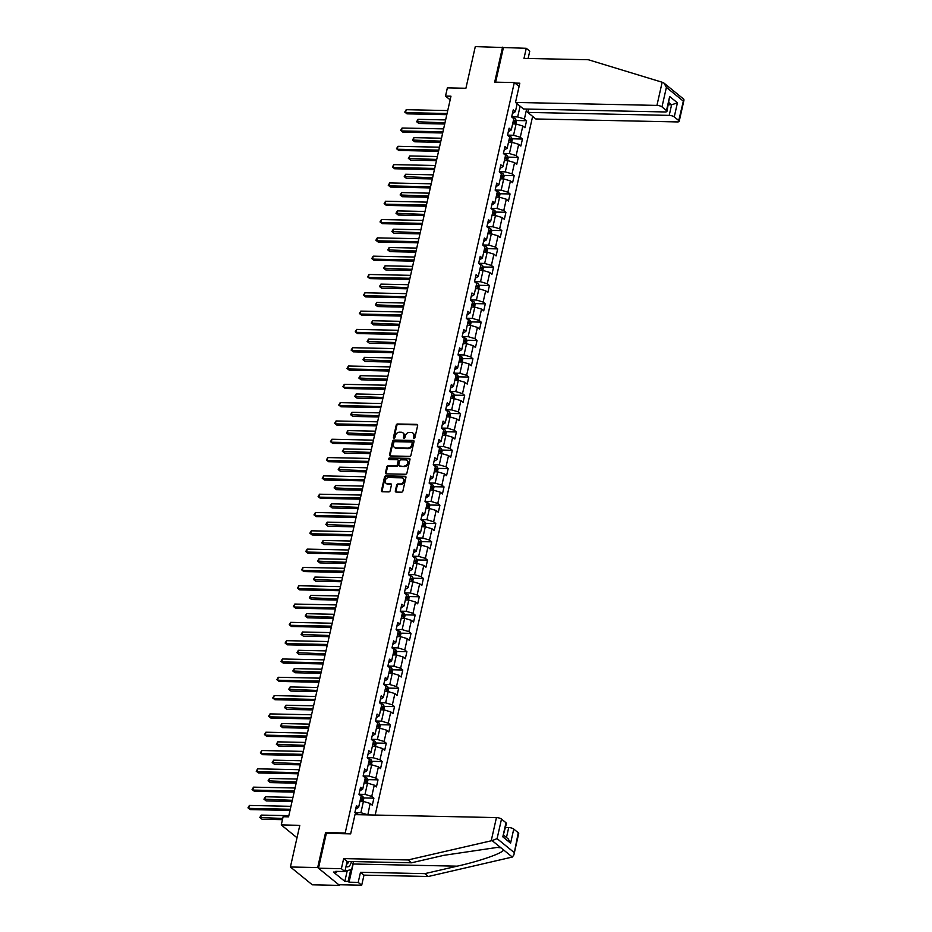 <?xml version="1.0" encoding="UTF-8"?>
<svg xmlns="http://www.w3.org/2000/svg" width="932" height="932" viewBox="0 0 932 932"><rect width="100%" height="100%" fill="white"/><g stroke="black" fill="none" stroke-linecap="round" stroke-linejoin="round"><path stroke-width="1.4" d="M413.948 438.588A0.874 0.699 -50.9 0 0 414.88 437.795L417.641 425.551A1.247 0.99 -50.9 0 0 416.825 424.375L397.556 423.978A1.247 0.99 -50.9 0 0 396.228 425.108L393.467 437.341A0.874 0.699 -50.9 0 0 394.97 437.376L395.319 435.792A3.984 3.18 -50.9 0 1 399.583 432.18L401.191 432.215A3.984 3.18 -50.9 0 1 402.869 432.809A3.984 3.18 -50.9 0 1 403.777 435.966L403.428 437.551A0.874 0.699 -50.9 0 0 404.919 437.586L405.28 436.001A3.984 3.18 -50.9 0 1 409.532 432.39L411.14 432.413A3.984 3.18 -50.9 0 1 412.829 433.007A3.984 3.18 -50.9 0 1 413.738 436.176L413.377 437.76A0.874 0.699 -50.9 0 0 413.948 438.588M395.331 490.884A1.247 0.99 -50.9 0 0 396.147 492.061L401.552 492.178A1.247 0.99 -50.9 0 0 402.88 491.048L405.944 477.452A1.247 0.99 -50.9 0 0 405.129 476.275L385.86 475.868A1.247 0.99 -50.9 0 0 384.532 476.998L381.468 490.593A1.247 0.99 -50.9 0 0 382.283 491.77L388.807 491.91A1.247 0.99 -50.9 0 0 390.135 490.78L391.452 484.955A1.247 0.99 -50.9 0 0 390.636 483.79L387.397 483.72A3.332 2.656 -50.9 0 1 385.988 483.219A3.332 2.656 -50.9 0 1 385.533 479.735A3.332 2.656 -50.9 0 1 388.795 477.557L401.471 477.825A3.332 2.656 -50.9 0 1 402.88 478.314A3.332 2.656 -50.9 0 1 403.346 481.809A3.332 2.656 -50.9 0 1 400.084 483.988L397.976 483.941A1.247 0.99 -50.9 0 0 396.648 485.071L395.331 490.884L395.925 491.374A1.247 0.99 -50.9 0 0 395.972 492.038M528.106 58.483L529.76 51.144L526.265 48.301L475.297 46.6L465.907 88.26L447.372 87.876L445.519 96.089L450.972 96.206L288.57 816.84L283.118 816.723L281.266 824.937L297.005 837.752M326.515 833.359L325.559 832.591L317.684 867.564L290.411 866.993L299.801 825.333L281.266 824.937M325.559 832.591L345.19 832.998L514.313 82.552L519.089 86.443M502.558 47.171L494.682 82.144L514.313 82.552M409.626 456.342A1.247 0.99 -50.9 0 0 410.954 455.212L414.018 441.617A1.247 0.99 -50.9 0 0 413.202 440.452L393.933 440.044A1.247 0.99 -50.9 0 0 392.605 441.174L389.541 454.769A1.247 0.99 -50.9 0 0 390.357 455.946L409.626 456.342M409.975 459.534L406.911 473.13A1.247 0.99 -50.9 0 1 405.583 474.26L386.314 473.852A1.247 0.99 -50.9 0 1 385.51 472.687L386.815 466.862A1.247 0.99 -50.9 0 1 388.143 465.732L395.96 465.895A1.247 0.99 -50.9 0 0 397.288 464.765L398.162 460.909A1.247 0.99 -50.9 0 0 397.347 459.732L389.215 459.569A0.874 0.699 -50.9 0 1 389.576 457.95L409.171 458.358A1.247 0.99 -50.9 0 1 409.975 459.534M317.684 867.564L339.598 885.4L312.337 884.829L290.411 866.993M346.145 833.779L345.19 832.998M375.177 815.046L532.626 116.384M367.825 814.894L370.144 803.442L372.311 805.201L373.895 798.165L371.74 796.406L374.28 785.14L376.435 786.899L378.019 779.851L375.864 778.092L378.404 766.826L380.559 768.585L382.155 761.549L379.988 759.79L382.528 748.524L384.695 750.283L386.279 743.235L384.112 741.476L386.652 730.21L388.819 731.969L390.403 724.933L388.236 723.174L390.776 711.897L392.943 713.656L394.527 706.619L392.372 704.86L394.912 693.594L397.067 695.354L398.651 688.305L396.496 686.546L399.036 675.281L401.191 677.04L402.787 670.003L400.62 668.244L403.16 656.978L405.315 658.738L406.911 651.689L404.744 649.93L407.284 638.665L409.451 640.424L411.035 633.376L408.868 631.616L411.408 620.351L413.575 622.11L415.159 615.073L412.993 613.314L415.532 602.049L417.699 603.808L419.284 596.76L417.128 595L419.668 583.735L421.823 585.494L423.408 578.457L421.252 576.698L423.792 565.433L425.947 567.192L427.543 560.144L425.376 558.385L427.916 547.119L430.083 548.878L431.667 541.83L429.501 540.071L432.04 528.805L434.207 530.564L435.792 523.528L433.625 521.769L436.164 510.503L438.331 512.262L439.916 505.214L437.76 503.455L440.288 492.189L442.455 493.948L444.04 486.912L441.885 485.153L444.424 473.875L446.579 475.635L448.164 468.598L446.009 466.839L448.548 455.573L450.704 457.332L452.3 450.284L450.133 448.525L452.672 437.259L454.839 439.019L456.424 431.982L454.257 430.223L456.797 418.957L458.963 420.716L460.548 413.668L458.381 411.909L460.921 400.643L463.088 402.403L464.672 395.366L462.517 393.607L465.056 382.33L467.212 384.089L468.796 377.052L466.641 375.293L469.18 364.028L471.336 365.787L472.932 358.738L470.765 356.979L473.305 345.714L475.471 347.473L477.056 340.436L474.889 338.677L477.429 327.412L479.596 329.171L481.18 322.123L479.013 320.363L481.553 309.098L483.72 310.857L485.304 303.82L483.137 302.061L485.677 290.784L487.844 292.543L489.428 285.507L487.273 283.747L489.813 272.482L491.968 274.241L493.552 267.193L491.397 265.434L493.937 254.168L496.092 255.927L497.688 248.891L495.521 247.131L498.061 235.866L500.228 237.625L501.812 230.577L499.645 228.818L502.185 217.552L504.352 219.311L505.936 212.263L503.769 210.504L506.309 199.238L508.476 200.997L510.06 193.961L507.905 192.202L510.445 180.936L512.6 182.695L514.184 175.647L512.029 173.888L514.569 162.622L516.724 164.381L518.32 157.345L516.153 155.586L518.693 144.309L520.848 146.068L522.444 139.031L520.277 137.272L522.817 126.006L524.984 127.766L526.568 120.717L524.401 118.958L526.638 109.056M356.968 814.661L354.859 812.669L356.443 805.632L358.61 807.392L361.15 796.126L358.983 794.367L360.567 787.319L362.734 789.078L365.274 777.812L363.107 776.053L364.692 769.017L366.858 770.776L369.398 759.498L367.231 757.739L368.827 750.703L370.983 752.462L373.522 741.196L371.367 739.437L372.951 732.389L375.107 734.148L377.646 722.883L375.491 721.123L377.076 714.087L379.242 715.846L381.77 704.58L379.615 702.821L381.2 695.773L383.367 697.532L385.906 686.267L383.739 684.507L385.324 677.459L387.491 679.218L390.03 667.953L387.863 666.194L389.448 659.157L391.615 660.916L394.154 649.651L391.988 647.891L393.584 640.843L395.739 642.602L398.279 631.337L396.123 629.578L397.708 622.541L399.863 624.3L402.403 613.023L400.247 611.264L401.832 604.227L403.999 605.986L406.538 594.721L404.372 592.962L405.956 585.913L408.123 587.673L410.663 576.407L408.496 574.648L410.08 567.611L412.247 569.37L414.787 558.105L412.62 556.346L414.216 549.298L416.371 551.057L418.911 539.791L416.744 538.032L418.34 530.995L420.495 532.755L423.035 521.477L420.88 519.718L422.464 512.682L424.619 514.441L427.159 503.175L425.004 501.416L426.588 494.368L428.755 496.127L431.295 484.861L429.128 483.102L430.712 476.066L432.879 477.825L435.419 466.559L433.252 464.8L434.836 457.752L437.003 459.511L439.543 448.245L437.376 446.486L438.972 439.45L441.127 441.209L443.667 429.932L441.512 428.172L443.096 421.136L445.251 422.895L447.791 411.629L445.636 409.87L447.22 402.822L449.387 404.581L451.915 393.316L449.76 391.557L451.344 384.52L453.511 386.279L456.051 375.013L453.884 373.254L455.468 366.206L457.635 367.965L460.175 356.7L458.008 354.941L459.593 347.892L461.759 349.651L464.299 338.386L462.132 336.627L463.728 329.59L465.883 331.349L468.423 320.084L466.268 318.325L467.852 311.276L470.008 313.036L472.547 301.77L470.392 300.011L471.976 292.974L474.143 294.733L476.683 283.468L474.516 281.709L476.101 274.66L478.267 276.42L480.807 265.154L478.64 263.395L480.225 256.347L482.392 258.106L484.931 246.84L482.764 245.081L484.36 238.044L486.516 239.804L489.055 228.538L486.888 226.779L488.485 219.731L490.64 221.49L493.179 210.224L491.024 208.465L492.609 201.429L494.764 203.188L497.304 191.91L495.148 190.151L496.733 183.115L498.9 184.874L501.439 173.608L499.272 171.849L500.857 164.801L503.024 166.56L505.563 155.295L503.397 153.535L504.981 146.499L507.148 148.258L509.688 136.992L507.521 135.233L509.117 128.185L511.272 129.944L513.812 118.679L511.656 116.919L513.241 109.883L515.396 111.642L517.167 103.801M359.962 801.357L363.422 801.427L360.882 812.692L354.882 812.564M355.64 809.209L358.61 807.392M360.882 812.692L367.616 814.719M363.422 801.427L370.144 803.442M364.086 783.043L367.546 783.125L365.006 794.39L359.006 794.262M359.764 790.895L362.734 789.078M365.006 794.39L371.74 796.406M367.546 783.125L374.28 785.14M368.222 764.741L371.67 764.811L369.13 776.076L363.13 775.948M363.888 772.581L366.858 770.776M369.13 776.076L375.864 778.092M371.67 764.811L378.404 766.826M372.346 746.427L375.794 746.497L373.254 757.763L367.255 757.646M368.012 754.279L370.983 752.462M373.254 757.763L379.988 759.79M375.794 746.497L382.528 748.524M376.47 728.113L379.918 728.195L377.378 739.46L371.379 739.332M372.148 735.965L375.107 734.148M377.378 739.46L384.112 741.476M379.918 728.195L386.652 730.21M380.594 709.811L384.054 709.881L381.514 721.147L375.514 721.019M376.272 717.663L379.242 715.846M381.514 721.147L388.236 723.174M384.054 709.881L390.776 711.897M384.718 691.497L388.178 691.567L385.638 702.844L379.639 702.716M380.396 699.349L383.367 697.532M385.638 702.844L392.372 704.86M388.178 691.567L394.912 693.594M388.854 673.195L392.302 673.265L389.762 684.531L383.763 684.403M384.52 681.036L387.491 679.218M389.762 684.531L396.496 686.546M392.302 673.265L399.036 675.281M392.978 654.881L396.426 654.951L393.887 666.217L387.887 666.1M388.644 662.734L391.615 660.916M393.887 666.217L400.62 668.244M396.426 654.951L403.16 656.978M397.102 636.568L400.55 636.649L398.011 647.915L392.011 647.787M392.768 644.42L395.739 642.602M398.011 647.915L404.744 649.93M400.55 636.649L407.284 638.665M401.226 618.266L404.674 618.335L402.135 629.601L396.147 629.473M396.904 626.118L399.863 624.3M402.135 629.601L408.868 631.616M404.674 618.335L411.408 620.351M405.35 599.952L408.81 600.022L406.27 611.299L400.271 611.171M401.028 607.804L403.999 605.986M406.27 611.299L412.993 613.314M408.81 600.022L415.532 602.049M409.474 581.65L412.934 581.719L410.395 592.985L404.395 592.857M405.152 589.49L408.123 587.673M410.395 592.985L417.128 595M412.934 581.719L419.668 583.735M413.61 563.336L417.058 563.406L414.519 574.671L408.519 574.555M409.276 571.188L412.247 569.37M414.519 574.671L421.252 576.698M417.058 563.406L423.792 565.433M417.734 545.022L421.182 545.103L418.643 556.369L412.643 556.241M413.4 552.874L416.371 551.057M418.643 556.369L425.376 558.385M421.182 545.103L427.916 547.119M421.858 526.72L425.307 526.79L422.767 538.055L416.767 537.927M417.536 534.56L420.495 532.755M422.767 538.055L429.501 540.071M425.307 526.79L432.04 528.805M425.982 508.406L429.431 508.476L426.903 519.741L420.903 519.625M421.66 516.258L424.619 514.441M426.903 519.741L433.625 521.769M429.431 508.476L436.164 510.503M430.106 490.104L433.566 490.174L431.027 501.439L425.027 501.311M425.784 497.944L428.755 496.127M431.027 501.439L437.76 503.455M433.566 490.174L440.288 492.189M434.242 471.79L437.69 471.86L435.151 483.125L429.151 482.997M429.908 479.642L432.879 477.825M435.151 483.125L441.885 485.153M437.69 471.86L444.424 473.875M438.366 453.476L441.815 453.558L439.275 464.823L433.275 464.695M434.032 461.328L437.003 459.511M439.275 464.823L446.009 466.839M441.815 453.558L448.548 455.573M442.49 435.174L445.939 435.244L443.399 446.51L437.399 446.381M438.157 443.015L441.127 441.209M443.399 446.51L450.133 448.525M445.939 435.244L452.672 437.259M446.614 416.86L450.063 416.93L447.523 428.196L441.523 428.079M442.292 424.712L445.251 422.895M447.523 428.196L454.257 430.223M450.063 416.93L456.797 418.957M450.738 398.547L454.199 398.628L451.659 409.894L445.659 409.765M446.416 406.399L449.387 404.581M451.659 409.894L458.381 411.909M454.199 398.628L460.921 400.643M454.863 380.244L458.323 380.314L455.783 391.58L449.783 391.452M450.54 388.096L453.511 386.279M455.783 391.58L462.517 393.607M458.323 380.314L465.056 382.33M458.998 361.931L462.447 362L459.907 373.278L453.907 373.15M454.665 369.783L457.635 367.965M459.907 373.278L466.641 375.293M462.447 362L469.18 364.028M463.122 343.628L466.571 343.698L464.031 354.964L458.031 354.836M458.789 351.469L461.759 349.651M464.031 354.964L470.765 356.979M466.571 343.698L473.305 345.714M467.247 325.315L470.695 325.385L468.155 336.65L462.156 336.534M462.913 333.167L465.883 331.349M468.155 336.65L474.889 338.677M470.695 325.385L477.429 327.412M471.371 307.001L474.819 307.082L472.279 318.348L466.291 318.22M467.048 314.853L470.008 313.036M472.279 318.348L479.013 320.363M474.819 307.082L481.553 309.098M475.495 288.699L478.955 288.769L476.415 300.034L470.415 299.906M471.173 296.551L474.143 294.733M476.415 300.034L483.137 302.061M478.955 288.769L485.677 290.784M479.619 270.385L483.079 270.455L480.539 281.732L474.539 281.604M475.297 278.237L478.267 276.42M480.539 281.732L487.273 283.747M483.079 270.455L489.813 272.482M483.755 252.083L487.203 252.153L484.663 263.418L478.664 263.29M479.421 259.923L482.392 258.106M484.663 263.418L491.397 265.434M487.203 252.153L493.937 254.168M487.879 233.769L491.327 233.839L488.787 245.104L482.788 244.988M483.545 241.621L486.516 239.804M488.787 245.104L495.521 247.131M491.327 233.839L498.061 235.866M492.003 215.455L495.451 215.537L492.912 226.802L486.912 226.674M487.681 223.307L490.64 221.49M492.912 226.802L499.645 228.818M495.451 215.537L502.185 217.552M496.127 197.153L499.575 197.223L497.047 208.488L491.048 208.36M491.805 204.993L494.764 203.188M497.047 208.488L503.769 210.504M499.575 197.223L506.309 199.238M500.251 178.839L503.711 178.909L501.171 190.186L495.172 190.058M495.929 186.691L498.9 184.874M501.171 190.186L507.905 192.202M503.711 178.909L510.445 180.936M504.387 160.537L507.835 160.607L505.295 171.872L499.296 171.744M500.053 168.377L503.024 166.56M505.295 171.872L512.029 173.888M507.835 160.607L514.569 162.622M508.511 142.223L511.959 142.293L509.42 153.559L503.42 153.442M504.177 150.075L507.148 148.258M509.42 153.559L516.153 155.586M511.959 142.293L518.693 144.309M512.635 123.909L516.083 123.991L513.544 135.256L507.544 135.128M508.301 131.761L511.272 129.944M513.544 135.256L520.277 137.272M516.083 123.991L522.817 126.006M520.103 106.19L517.668 116.943L511.68 116.815M512.437 113.448L515.396 111.642M517.668 116.943L524.401 118.958M339.598 885.4L339.737 884.771M445.519 96.089L450.144 99.864M516.212 120.508L526.568 120.717M512.087 138.81L522.444 139.031M507.963 157.124L518.32 157.345M503.828 175.437L514.184 175.647M499.703 193.74L510.06 193.961M495.579 212.053L505.936 212.263M491.455 230.355L501.812 230.577M487.331 248.669L497.688 248.891M483.195 266.983L493.552 267.193M479.071 285.285L489.428 285.507M474.947 303.599L485.304 303.82M470.823 321.901L481.18 322.123M466.699 340.215L477.056 340.436M462.575 358.529L472.932 358.738M458.439 376.831L468.796 377.052M454.315 395.145L464.672 395.366M450.191 413.458L460.548 413.668M446.067 431.761L456.424 431.982M441.943 450.074L452.3 450.284M437.807 468.377L448.164 468.598M433.683 486.69L444.04 486.912M429.559 505.004L439.916 505.214M425.435 523.306L435.792 523.528M421.311 541.62L431.667 541.83M417.187 559.922L427.543 560.144M413.051 578.236L423.408 578.457M408.927 596.55L419.284 596.76M404.803 614.852L415.159 615.073M400.678 633.166L411.035 633.376M396.554 651.468L406.911 651.689M392.43 669.782L402.787 670.003M388.295 688.096L398.651 688.305M384.17 706.398L394.527 706.619M380.046 724.712L390.403 724.933M375.922 743.025L386.279 743.235M371.798 761.327L382.155 761.549M367.662 779.641L378.019 779.851M363.538 797.943L373.895 798.165M413.971 438.588A0.874 0.699 -50.9 0 1 413.971 438.238L414.332 436.654A3.984 3.18 -50.9 0 0 413.424 433.497A3.984 3.18 -50.9 0 0 413.109 433.275M403.148 433.065A3.984 3.18 -50.9 0 1 403.463 433.287A3.984 3.18 -50.9 0 1 404.372 436.444L404.022 438.028A0.874 0.699 -50.9 0 0 404.01 438.378M417.594 424.875A1.247 0.99 -50.9 0 0 417.42 424.864L398.15 424.456A1.247 0.99 -50.9 0 0 396.822 425.586L394.061 437.83A0.874 0.699 -50.9 0 0 394.05 438.168M413.971 440.952A1.247 0.99 -50.9 0 0 413.796 440.929L394.527 440.521A1.247 0.99 -50.9 0 0 393.199 441.652L390.135 455.247A1.247 0.99 -50.9 0 0 390.182 455.923M412.235 442.863A0.874 0.699 -50.9 0 0 411.664 442.036L394.749 441.686A0.874 0.699 -50.9 0 0 393.817 442.467L393.444 444.145A3.984 3.18 -50.9 0 0 394.353 447.302A3.984 3.18 -50.9 0 0 396.042 447.896L407.599 448.141A3.984 3.18 -50.9 0 0 411.851 444.529L412.235 442.863L412.829 443.341A0.874 0.699 -50.9 0 0 412.62 442.653L412.037 442.164M394.667 447.523A3.984 3.18 -50.9 0 0 394.947 447.791A3.984 3.18 -50.9 0 0 396.624 448.385L396.042 447.896M412.829 443.341L412.445 445.007A3.984 3.18 -50.9 0 1 408.193 448.63L396.624 448.385M398.115 460.233A1.247 0.99 -50.9 0 1 398.756 461.387L397.882 465.254A1.247 0.99 -50.9 0 1 396.554 466.384L388.737 466.221A1.247 0.99 -50.9 0 0 387.409 467.351L386.093 473.165A1.247 0.99 -50.9 0 0 386.151 473.84M409.929 458.859A1.247 0.99 -50.9 0 0 409.765 458.847L390.17 458.439A0.874 0.699 -50.9 0 0 389.227 459.569M404.069 466.07A3.332 2.656 -50.9 0 0 407.331 463.891A3.332 2.656 -50.9 0 0 406.865 460.396A3.332 2.656 -50.9 0 0 405.455 459.907L400.993 459.814A1.247 0.99 -50.9 0 0 399.665 460.944L398.791 464.8A1.247 0.99 -50.9 0 0 399.607 465.977L404.663 466.548A3.332 2.656 -50.9 0 0 407.925 464.369A3.332 2.656 -50.9 0 0 407.459 460.886A3.332 2.656 -50.9 0 0 407.144 460.664M399.432 465.953A1.247 0.99 -50.9 0 0 400.189 466.454L399.607 465.977M404.663 466.548L400.189 466.454M403.16 478.582A3.332 2.656 -50.9 0 1 403.474 478.803A3.332 2.656 -50.9 0 1 403.94 482.287A3.332 2.656 -50.9 0 1 400.678 484.465L398.57 484.419A1.247 0.99 -50.9 0 0 397.23 485.549L395.925 491.374M386.314 483.44A3.332 2.656 -50.9 0 0 386.582 483.708A3.332 2.656 -50.9 0 0 387.992 484.197L387.397 483.72M391.405 484.291A1.247 0.99 -50.9 0 0 391.23 484.267L387.992 484.197M405.898 476.776A1.247 0.99 -50.9 0 0 405.723 476.753L386.454 476.357A1.247 0.99 -50.9 0 0 385.126 477.487L382.062 491.082A1.247 0.99 -50.9 0 0 382.108 491.747M515.804 123.979L516.456 121.078L515.536 118.947A3.367 1.072 -167.3 0 0 512.95 117.875L512.775 117.828M445.624 119.913L418.049 119.343L417.385 122.278L418.864 123.478L444.704 124.014M513.113 121.789A3.367 1.072 12.7 0 1 514.138 122.22L514.452 120.811A3.367 1.072 -167.3 0 0 513.427 120.379M418.864 123.478L416.616 121.719L444.96 122.849M416.616 121.719L418.049 119.343M447.069 113.506L405.537 112.632L406.201 109.696L447.733 110.57M446.812 114.671L407.016 113.844L404.768 112.085L406.201 109.696M407.016 113.844L404.768 112.085M346.04 866.376A8.248 4.217 91.2 0 0 350.048 865.129A8.248 4.217 91.2 0 0 351.469 861.541M346.541 864.185A5.65 2.889 91.2 0 0 347.974 863.044A5.65 2.889 91.2 0 0 348.708 861.483M353.449 861.576L351.679 869.439L344.957 871.21M662.163 82.237L664.015 83.123L666.392 87.375L661.988 106.912A3.81 1.212 -167.3 0 0 656.943 105.398L662.163 82.237L588.337 59.741L523.994 58.39L526.265 48.301M528.502 109.091L527.757 112.411L535.807 118.97L677.261 121.929A3.81 1.212 -167.3 0 0 679.195 121.323A3.81 1.212 -167.3 0 0 678.752 120.554L674.255 116.896A3.81 1.212 -167.3 0 0 669.211 115.382L671.588 104.815L677.424 102.811L674.255 116.896M527.757 112.411L669.211 115.382M514.965 83.088L519.823 83.193L515.489 102.438L523.551 108.997L665.005 111.956A3.81 1.212 -167.3 0 0 666.939 111.351A3.81 1.212 -167.3 0 0 666.497 110.582L661.988 106.912M515.489 102.438L656.943 105.398M503.362 47.823L495.626 82.167M668.419 104.745L671.588 104.815L668.896 102.625M666.497 110.582L669.665 96.497L666.939 111.351M678.752 120.554L683.797 99.223L664.015 83.123M353.566 861.587A14.271 7.293 -88.8 0 1 353.146 863.999L349.046 882.196L358.203 882.383L360.486 872.294L424.829 873.645L428.324 876.488L512.32 857.056L513.87 854.947L518.262 832.742A3.81 1.212 12.7 0 1 518.705 833.511L513.87 854.947M424.829 873.645L457.158 866.178C480.306 861.028 503.373 852.92 503.501 849.879L500.927 847.782L497.001 847.456L443.83 855.331L411.501 862.799L347.147 861.448L344.875 871.537L335.718 871.35L336.662 872.119L333.388 872.049L344.828 881.357L348.102 881.427L350.735 869.696M358.203 882.383L361.698 885.225L338.794 884.748L318.476 868.216L326.34 833.359L350.653 833.872L354.999 814.626L496.441 817.585A3.81 1.212 12.7 0 1 501.498 819.1L505.994 822.758A3.81 1.212 12.7 0 1 506.437 823.527L502.826 836.843L505.994 822.758M360.486 872.294L363.981 875.136L361.698 885.225M428.324 876.488L363.981 875.136M501.498 819.1L497.094 838.637L492.108 840.606L408.006 859.956L343.652 858.605L341.38 868.694L344.875 871.537M341.38 868.694L318.476 868.216M349.046 882.196L348.102 881.427M343.652 858.605L347.147 861.448M408.006 859.956L411.501 862.799M506.472 837.495L508.709 827.558A3.81 1.212 12.7 0 1 513.753 829.072L518.262 832.742M508.709 827.558L505.54 827.5M336.836 871.373L336.662 872.119M344.828 881.357L347.252 870.605M513.753 829.072L510.585 843.157L508.208 838.905L503.781 835.317M511.68 142.293L512.332 139.392L511.412 137.249A3.367 1.072 -167.3 0 0 508.825 136.177L508.651 136.142M441.5 138.227L413.925 137.645L413.26 140.581L414.74 141.792L440.58 142.328M508.988 140.103A3.367 1.072 12.7 0 1 510.014 140.522L510.328 139.124A3.367 1.072 -167.3 0 0 509.303 138.693M414.74 141.792L412.48 140.033L440.836 141.163M412.48 140.033L413.925 137.645M507.556 160.595L508.208 157.706L507.288 155.562A3.367 1.072 -167.3 0 0 504.701 154.491L504.515 154.456M437.376 156.529L409.8 155.959L409.136 158.894L410.616 160.094L436.444 160.642M504.864 158.405A3.367 1.072 12.7 0 1 505.89 158.836L506.204 157.426A3.367 1.072 -167.3 0 0 505.179 156.995M410.616 160.094L408.356 158.347L436.712 159.465M408.356 158.347L409.8 155.959M442.945 131.808L401.412 130.946L402.076 128.01L443.609 128.884M442.677 132.985L402.892 132.146L400.643 130.398L402.076 128.01M402.892 132.146L400.643 130.398M438.821 150.122L397.288 149.248L397.952 146.312L439.485 147.186M438.553 151.287L398.768 150.46L396.508 148.701L397.952 146.312M398.768 150.46L396.508 148.701M503.431 178.909L504.084 176.008L503.163 173.876A3.367 1.072 -167.3 0 0 500.577 172.804L500.391 172.758M433.252 174.843L405.665 174.261L405.012 177.196L406.492 178.408L432.32 178.944M500.729 176.719A3.367 1.072 12.7 0 1 501.765 177.15L502.08 175.74A3.367 1.072 -167.3 0 0 501.055 175.309M406.492 178.408L404.232 176.649L432.588 177.779M404.232 176.649L405.665 174.261M499.296 197.211L499.948 194.322L499.028 192.178A3.367 1.072 -167.3 0 0 496.441 191.107L496.267 191.072M429.116 193.157L401.541 192.575L400.877 195.51L402.368 196.71L428.196 197.258M496.605 195.021A3.367 1.072 12.7 0 1 497.63 195.452L497.956 194.042A3.367 1.072 -167.3 0 0 496.931 193.611M402.368 196.71L400.108 194.963L428.464 196.093M400.108 194.963L401.541 192.575M495.172 215.525L495.824 212.624L494.904 210.492A3.367 1.072 -167.3 0 0 492.317 209.42L492.143 209.374M424.992 211.459L397.416 210.888L396.752 213.824L398.232 215.024L424.072 215.56M492.48 213.335A3.367 1.072 12.7 0 1 493.506 213.766L493.82 212.356A3.367 1.072 -167.3 0 0 492.795 211.925M398.232 215.024L395.983 213.265L424.34 214.395M395.983 213.265L397.416 210.888M434.696 168.436L393.164 167.562L393.817 164.626L435.349 165.5M434.428 169.601L394.644 168.762L392.384 167.014L393.817 164.626M394.644 168.762L392.384 167.014M430.572 186.738L389.04 185.876L389.692 182.94L431.225 183.802M430.304 187.915L390.52 187.076L388.26 185.317L389.692 182.94M390.52 187.076L388.26 185.317M426.437 205.052L384.904 204.178L385.568 201.242L427.101 202.116M426.18 206.217L386.384 205.39L384.135 203.63L385.568 201.242M386.384 205.39L384.135 203.63M491.048 233.839L491.7 230.938L490.78 228.794A3.367 1.072 -167.3 0 0 488.193 227.734L488.018 227.688M420.868 229.773L393.292 229.19L392.628 232.126L394.108 233.338L419.948 233.874M488.356 231.649A3.367 1.072 12.7 0 1 489.382 232.068L489.696 230.67A3.367 1.072 -167.3 0 0 488.671 230.239M394.108 233.338L391.859 231.579L420.204 232.709M391.859 231.579L393.292 229.19M422.312 223.354L380.78 222.492L381.444 219.556L422.977 220.43M422.056 224.53L382.26 223.692L380.011 221.944L381.444 219.556M382.26 223.692L380.011 221.944M486.923 252.141L487.576 249.252L486.655 247.108A3.367 1.072 -167.3 0 0 484.069 246.036L483.894 246.001M416.744 248.087L389.168 247.504L388.504 250.44L389.984 251.64L415.823 252.188M484.232 249.951A3.367 1.072 12.7 0 1 485.257 250.382L485.572 248.972A3.367 1.072 -167.3 0 0 484.547 248.541M389.984 251.64L387.724 249.893L416.08 251.011M387.724 249.893L389.168 247.504M418.188 241.668L376.656 240.794L377.32 237.87L418.852 238.732M417.92 242.833L378.136 242.005L375.876 240.246L377.32 237.87M378.136 242.005L375.876 240.246M482.799 270.455L483.452 267.554L482.555 265.469A3.367 1.072 -167.3 0 0 479.945 264.35L479.759 264.304M412.62 266.389L385.044 265.818L384.38 268.742L385.86 269.954L411.688 270.49M482.555 265.469L481.436 270.42M480.108 268.265A3.367 1.072 12.7 0 1 481.133 268.696L481.448 267.286A3.367 1.072 -167.3 0 0 480.423 266.855M385.86 269.954L383.6 268.195L411.956 269.325M383.6 268.195L385.044 265.818M414.064 259.981L372.532 259.108L373.196 256.172L414.728 257.046M413.796 261.146L374.012 260.308L371.752 258.56L373.196 256.172M374.012 260.308L371.752 258.56M478.675 288.769L479.328 285.868L478.407 283.724A3.367 1.072 -167.3 0 0 475.809 282.652L475.635 282.617M408.496 284.703L380.908 284.12L380.256 287.056L381.736 288.256L407.564 288.804M475.972 286.567A3.367 1.072 12.7 0 1 476.998 286.998L477.324 285.588A3.367 1.072 -167.3 0 0 476.299 285.169M381.736 288.256L379.475 286.508L407.832 287.639M379.475 286.508L380.908 284.12M409.94 278.284L368.408 277.421L369.06 274.486L410.593 275.348M409.672 279.46L369.887 278.621L367.627 276.874L369.06 274.486M369.887 278.621L367.627 276.874M474.539 307.071L475.192 304.17L474.272 302.038A3.367 1.072 -167.3 0 0 471.685 300.966L471.51 300.92M404.36 303.005L376.784 302.434L376.12 305.37L377.611 306.57L403.44 307.117M471.848 304.88A3.367 1.072 12.7 0 1 472.873 305.312L473.2 303.902A3.367 1.072 -167.3 0 0 472.163 303.471M377.611 306.57L375.351 304.822L403.707 305.941M375.351 304.822L376.784 302.434M405.804 296.597L364.272 295.724L364.936 292.788L406.469 293.662M405.548 297.762L365.763 296.935L363.503 295.176L364.936 292.788M365.763 296.935L363.503 295.176M470.415 325.385L471.068 322.484L470.147 320.352A3.367 1.072 -167.3 0 0 467.561 319.28L467.386 319.233M400.236 321.319L372.66 320.736L371.996 323.672L373.476 324.884L399.315 325.419M467.724 323.194A3.367 1.072 12.7 0 1 468.749 323.625L469.064 322.216A3.367 1.072 -167.3 0 0 468.039 321.785M373.476 324.884L371.227 323.124L399.572 324.254M371.227 323.124L372.66 320.736M401.68 314.9L360.148 314.037L360.812 311.102L402.344 311.975M401.424 316.076L361.628 315.237L359.379 313.49L360.812 311.102M361.628 315.237L359.379 313.49M466.291 343.687L466.944 340.797L466.023 338.654A3.367 1.072 -167.3 0 0 463.437 337.582L463.262 337.547M396.112 339.632L368.536 339.05L367.872 341.986L369.352 343.186L395.191 343.733M463.6 341.496A3.367 1.072 12.7 0 1 464.625 341.928L464.94 340.518A3.367 1.072 -167.3 0 0 463.915 340.087M369.352 343.186L367.103 341.438L395.448 342.557M367.103 341.438L368.536 339.05M397.556 333.213L356.024 332.34L356.688 329.415L398.22 330.278M397.3 334.378L357.504 333.551L355.255 331.792L356.688 329.415M357.504 333.551L355.255 331.792M462.167 362L462.82 359.1L461.899 356.968A3.367 1.072 -167.3 0 0 459.313 355.896L459.138 355.849M391.988 357.935L364.412 357.364L363.748 360.288L365.228 361.5L391.067 362.035M459.476 359.81A3.367 1.072 12.7 0 1 460.501 360.241L460.816 358.832A3.367 1.072 -167.3 0 0 459.791 358.401M365.228 361.5L362.967 359.74L391.323 360.87M362.967 359.74L364.412 357.364M393.432 351.527L351.9 350.653L352.564 347.718L394.096 348.591M393.164 352.692L353.379 351.853L351.119 350.106L352.564 347.718M353.379 351.853L351.119 350.106M458.043 380.314L458.695 377.413L457.775 375.27A3.367 1.072 -167.3 0 0 455.189 374.198L455.002 374.163M387.863 376.248L360.276 375.666L359.624 378.602L361.103 379.802L386.931 380.349M455.352 378.112A3.367 1.072 12.7 0 1 456.377 378.543L456.692 377.134A3.367 1.072 -167.3 0 0 455.666 376.714M361.103 379.802L358.843 378.054L387.199 379.184M358.843 378.054L360.276 375.666M389.308 369.829L347.776 368.967L348.428 366.031L389.972 366.893M389.04 371.006L349.255 370.167L346.995 368.42L348.428 366.031M349.255 370.167L346.995 368.42M453.907 398.616L454.571 395.716L453.639 393.584A3.367 1.072 -167.3 0 0 451.053 392.512L450.878 392.477M383.739 394.551L356.152 393.98L355.5 396.916L356.979 398.115L382.807 398.663M451.216 396.426A3.367 1.072 12.7 0 1 452.241 396.857L452.568 395.448A3.367 1.072 -167.3 0 0 451.542 395.017M356.979 398.115L354.719 396.368L383.075 397.486M354.719 396.368L356.152 393.98M385.184 388.143L343.652 387.269L344.304 384.333L385.836 385.207M384.916 389.308L345.131 388.481L342.871 386.722L344.304 384.333M345.131 388.481L342.871 386.722M449.783 416.93L450.436 414.029L449.515 411.897A3.367 1.072 -167.3 0 0 446.929 410.826L446.754 410.779M379.604 412.864L352.028 412.282L351.364 415.218L352.844 416.429L378.683 416.965M447.092 414.74A3.367 1.072 12.7 0 1 448.117 415.171L448.432 413.761A3.367 1.072 -167.3 0 0 447.407 413.33M352.844 416.429L350.595 414.67L378.951 415.8M350.595 414.67L352.028 412.282M381.048 406.457L339.516 405.583L340.18 402.647L381.712 403.521M380.792 407.622L341.007 406.783L338.747 405.036L340.18 402.647M341.007 406.783L338.747 405.036M445.659 435.232L446.312 432.343L445.391 430.2A3.367 1.072 -167.3 0 0 442.805 429.128L442.63 429.093M375.48 431.178L347.904 430.596L347.24 433.531L348.719 434.731L374.559 435.279M442.968 433.042A3.367 1.072 12.7 0 1 443.993 433.473L444.308 432.064A3.367 1.072 -167.3 0 0 443.283 431.632M348.719 434.731L346.471 432.984L374.815 434.102M346.471 432.984L347.904 430.596M376.924 424.759L335.392 423.885L336.056 420.961L377.588 421.823M376.668 425.924L336.871 425.097L334.623 423.338L336.056 420.961M336.871 425.097L334.623 423.338M441.535 453.546L442.187 450.645L441.267 448.513A3.367 1.072 -167.3 0 0 438.681 447.442L438.506 447.395M371.355 449.48L343.78 448.909L343.116 451.845L344.595 453.045L370.435 453.581M438.844 451.356A3.367 1.072 12.7 0 1 439.869 451.787L440.184 450.377A3.367 1.072 -167.3 0 0 439.158 449.946M344.595 453.045L342.335 451.286L370.691 452.416M342.335 451.286L343.78 448.909M372.8 443.073L331.268 442.199L331.932 439.263L373.464 440.137M372.532 444.238L332.747 443.411L330.487 441.652L331.932 439.263M332.747 443.411L330.487 441.652M437.411 471.86L438.063 468.959L437.143 466.815A3.367 1.072 -167.3 0 0 434.557 465.744L434.37 465.709M367.231 467.794L339.656 467.212L338.992 470.147L340.471 471.359L366.299 471.895M434.72 469.67A3.367 1.072 12.7 0 1 435.745 470.089L436.06 468.691A3.367 1.072 -167.3 0 0 435.034 468.26M340.471 471.359L338.211 469.6L366.567 470.73M338.211 469.6L339.656 467.212M368.676 461.375L327.144 460.513L327.808 457.577L369.34 458.451M368.408 462.552L328.623 461.713L326.363 459.965L327.808 457.577M328.623 461.713L326.363 459.965M433.287 490.162L433.939 487.261L433.019 485.129A3.367 1.072 -167.3 0 0 430.421 484.058L430.246 484.023M363.107 486.096L335.52 485.525L334.868 488.461L336.347 489.661L362.175 490.209M430.584 487.972A3.367 1.072 12.7 0 1 431.621 488.403L431.935 486.993A3.367 1.072 -167.3 0 0 430.91 486.562M336.347 489.661L334.087 487.914L362.443 489.032M334.087 487.914L335.52 485.525M364.552 479.689L323.02 478.815L323.672 475.879L365.204 476.753M364.284 480.854L324.499 480.027L322.239 478.267L323.672 475.879M324.499 480.027L322.239 478.267M429.151 508.476L429.803 505.575L428.883 503.443A3.367 1.072 -167.3 0 0 426.297 502.371L426.122 502.325M358.971 504.41L331.396 503.828L330.732 506.763L332.223 507.975L358.051 508.511M426.46 506.286A3.367 1.072 12.7 0 1 427.485 506.717L427.811 505.307A3.367 1.072 -167.3 0 0 426.786 504.876M332.223 507.975L329.963 506.216L358.319 507.346M329.963 506.216L331.396 503.828M360.428 498.003L318.884 497.129L319.548 494.193L361.08 495.067M360.16 499.168L320.375 498.329L318.115 496.581L319.548 494.193M320.375 498.329L318.115 496.581M425.027 526.778L425.679 523.889L424.759 521.745A3.367 1.072 -167.3 0 0 422.173 520.673L421.998 520.639M354.847 522.724L327.272 522.141L326.608 525.077L328.087 526.277L353.927 526.825M422.336 524.588A3.367 1.072 12.7 0 1 423.361 525.019L423.676 523.609A3.367 1.072 -167.3 0 0 422.65 523.178M328.087 526.277L325.839 524.53L354.195 525.66M325.839 524.53L327.272 522.141M356.292 516.305L314.76 515.443L315.424 512.507L356.956 513.369M356.036 517.47L316.239 516.643L313.991 514.883L315.424 512.507M316.239 516.643L313.991 514.883M420.903 545.092L421.555 542.191L420.635 540.059A3.367 1.072 -167.3 0 0 418.049 538.987L417.874 538.941M350.723 541.026L323.148 540.455L322.484 543.391L323.963 544.591L349.803 545.127M418.212 542.902A3.367 1.072 12.7 0 1 419.237 543.333L419.551 541.923A3.367 1.072 -167.3 0 0 418.526 541.492M323.963 544.591L321.715 542.832L350.059 543.962M321.715 542.832L323.148 540.455M352.168 534.619L310.636 533.745L311.3 530.809L352.832 531.683M351.912 535.784L312.115 534.956L309.867 533.197L311.3 530.809M312.115 534.956L309.867 533.197M416.779 563.406L417.431 560.505L416.511 558.361A3.367 1.072 -167.3 0 0 413.925 557.289L413.75 557.254M346.599 559.34L319.024 558.757L318.36 561.693L319.839 562.905L345.679 563.441M414.088 561.215A3.367 1.072 12.7 0 1 415.113 561.635L415.427 560.237A3.367 1.072 -167.3 0 0 414.402 559.806M319.839 562.905L317.579 561.146L345.935 562.276M317.579 561.146L319.024 558.757M348.044 552.921L306.512 552.059L307.176 549.123L348.708 549.997M347.776 554.097L307.991 553.259L305.731 551.511L307.176 549.123M307.991 553.259L305.731 551.511M412.655 581.708L413.307 578.819L412.387 576.675A3.367 1.072 -167.3 0 0 409.8 575.603L409.614 575.568M342.475 577.654L314.9 577.071L314.235 580.007L315.715 581.207L341.543 581.754M409.964 579.518A3.367 1.072 12.7 0 1 410.989 579.949L411.303 578.539A3.367 1.072 -167.3 0 0 410.278 578.108M315.715 581.207L313.455 579.459L341.811 580.578M313.455 579.459L314.9 577.071M343.92 571.234L302.387 570.361L303.051 567.425L344.584 568.299M343.652 572.399L303.867 571.572L301.607 569.813L303.051 567.425M303.867 571.572L301.607 569.813M408.519 600.022L409.183 597.121L408.263 594.989A3.367 1.072 -167.3 0 0 405.665 593.917L405.49 593.87M338.351 595.956L310.764 595.385L310.111 598.309L311.591 599.521L337.419 600.057M405.828 597.831A3.367 1.072 12.7 0 1 406.853 598.262L407.179 596.853A3.367 1.072 -167.3 0 0 406.154 596.422M311.591 599.521L309.331 597.762L337.687 598.892M309.331 597.762L310.764 595.385M339.796 589.548L298.263 588.675L298.916 585.739L340.448 586.612M339.528 590.713L299.743 589.874L297.483 588.127L298.916 585.739M299.743 589.874L297.483 588.127M404.395 618.335L405.047 615.435L404.127 613.291A3.367 1.072 -167.3 0 0 401.541 612.219L401.366 612.184M334.215 614.27L306.64 613.687L305.976 616.623L307.467 617.823L333.295 618.37M401.704 616.134A3.367 1.072 12.7 0 1 402.729 616.565L403.055 615.155A3.367 1.072 -167.3 0 0 402.018 614.736M307.467 617.823L305.207 616.075L333.563 617.205M305.207 616.075L306.64 613.687M335.66 607.85L294.128 606.988L294.792 604.053L336.324 604.915M335.404 609.027L295.619 608.188L293.359 606.429L294.792 604.053M295.619 608.188L293.359 606.429M400.271 636.638L400.923 633.737L400.003 631.605A3.367 1.072 -167.3 0 0 397.416 630.533L397.242 630.486M330.091 632.572L302.516 632.001L301.852 634.937L303.331 636.137L329.171 636.673M397.58 634.447A3.367 1.072 12.7 0 1 398.605 634.878L398.919 633.469A3.367 1.072 -167.3 0 0 397.894 633.038M303.331 636.137L301.083 634.389L329.427 635.508M301.083 634.389L302.516 632.001M331.536 626.164L290.003 625.29L290.668 622.355L332.2 623.228M331.279 627.329L291.483 626.502L289.235 624.743L290.668 622.355M291.483 626.502L289.235 624.743M396.147 654.951L396.799 652.051L395.879 649.907A3.367 1.072 -167.3 0 0 393.292 648.847L393.118 648.8M325.967 650.886L298.391 650.303L297.727 653.239L299.207 654.45L325.047 654.986M393.455 652.761A3.367 1.072 12.7 0 1 394.481 653.192L394.795 651.783A3.367 1.072 -167.3 0 0 393.77 651.352M299.207 654.45L296.959 652.691L325.303 653.821M296.959 652.691L298.391 650.303M327.412 644.466L285.879 643.604L286.543 640.668L328.076 641.542M327.144 645.643L287.359 644.804L285.11 643.057L286.543 640.668M287.359 644.804L285.11 643.057M392.023 673.254L392.675 670.364L391.755 668.221A3.367 1.072 -167.3 0 0 389.168 667.149L388.993 667.114M321.843 669.199L294.267 668.617L293.603 671.553L295.083 672.753L320.923 673.3M389.331 671.063A3.367 1.072 12.7 0 1 390.357 671.494L390.671 670.085A3.367 1.072 -167.3 0 0 389.646 669.654M295.083 672.753L292.823 671.005L321.179 672.123M292.823 671.005L294.267 668.617M323.288 662.78L281.755 661.906L282.419 658.982L323.952 659.844M323.02 663.945L283.235 663.118L280.975 661.359L282.419 658.982M283.235 663.118L280.975 661.359M387.898 691.567L388.551 688.666L387.63 686.534A3.367 1.072 -167.3 0 0 385.044 685.463L384.858 685.416M317.719 687.501L290.132 686.931L289.479 689.855L290.959 691.066L316.787 691.602M385.196 689.377A3.367 1.072 12.7 0 1 386.232 689.808L386.547 688.399A3.367 1.072 -167.3 0 0 385.522 687.967M290.959 691.066L288.699 689.307L317.055 690.437M288.699 689.307L290.132 686.931M319.163 681.094L277.631 680.22L278.284 677.284L319.827 678.158M318.895 682.259L279.111 681.42L276.851 679.673L278.284 677.284M279.111 681.42L276.851 679.673M383.763 709.881L384.415 706.98L383.495 704.837A3.367 1.072 -167.3 0 0 380.908 703.765L380.734 703.73M313.595 705.815L286.007 705.233L285.355 708.169L286.835 709.369L312.663 709.916M381.072 707.679A3.367 1.072 12.7 0 1 382.097 708.11L382.423 706.701A3.367 1.072 -167.3 0 0 381.398 706.281M286.835 709.369L284.575 707.621L312.931 708.751M284.575 707.621L286.007 705.233M315.039 699.396L273.507 698.534L274.159 695.598L315.692 696.46M314.771 700.573L274.987 699.734L272.726 697.986L274.159 695.598M274.987 699.734L272.726 697.986M379.639 728.183L380.291 725.282L379.371 723.15A3.367 1.072 -167.3 0 0 376.784 722.079L376.61 722.044M309.459 724.117L281.883 723.547L281.219 726.482L282.699 727.682L308.539 728.23M376.947 725.993A3.367 1.072 12.7 0 1 377.973 726.424L378.287 725.014A3.367 1.072 -167.3 0 0 377.262 724.583M282.699 727.682L280.45 725.935L308.807 727.053M280.45 725.935L281.883 723.547M310.904 717.71L269.371 716.836L270.035 713.9L311.568 714.774M310.647 718.875L270.851 718.048L268.602 716.289L270.035 713.9M270.851 718.048L268.602 716.289M375.514 746.497L376.167 743.596L375.247 741.464A3.367 1.072 -167.3 0 0 372.66 740.392L372.485 740.346M305.335 742.431L277.759 741.849L277.095 744.784L278.575 745.996L304.415 746.532M372.823 744.307A3.367 1.072 12.7 0 1 373.849 744.738L374.163 743.328A3.367 1.072 -167.3 0 0 373.138 742.897M278.575 745.996L276.326 744.237L304.671 745.367M276.326 744.237L277.759 741.849M306.779 736.024L265.247 735.15L265.911 732.214L307.443 733.088M306.523 737.189L266.727 736.35L264.478 734.602L265.911 732.214M266.727 736.35L264.478 734.602M371.39 764.799L372.043 761.91L371.122 759.766A3.367 1.072 -167.3 0 0 368.536 758.695L368.361 758.66M301.211 760.745L273.635 760.163L272.971 763.098L274.451 764.298L300.29 764.846M368.699 762.609A3.367 1.072 12.7 0 1 369.724 763.04L370.039 761.63A3.367 1.072 -167.3 0 0 369.014 761.199M274.451 764.298L272.191 762.551L300.547 763.669M272.191 762.551L273.635 760.163M302.655 754.326L261.123 753.452L261.787 750.528L303.319 751.39M302.387 755.491L262.603 754.664L260.343 752.905L261.787 750.528M262.603 754.664L260.343 752.905M367.266 783.113L367.919 780.212L366.998 778.08A3.367 1.072 -167.3 0 0 364.412 777.008L364.226 776.962M297.087 779.047L269.511 778.476L268.847 781.4L270.327 782.612L296.155 783.148M364.575 780.923A3.367 1.072 12.7 0 1 365.6 781.354L365.915 779.944A3.367 1.072 -167.3 0 0 364.89 779.513M270.327 782.612L268.067 780.853L296.423 781.983M268.067 780.853L269.511 778.476M298.531 772.64L256.999 771.766L257.663 768.83L299.195 769.704M298.263 773.805L258.479 772.966L256.218 771.218L257.663 768.83M258.479 772.966L256.218 771.218M363.142 801.427L363.795 798.526L362.874 796.382A3.367 1.072 -167.3 0 0 360.276 795.311L360.102 795.276M292.963 797.361L265.375 796.778L264.723 799.714L266.202 800.926L292.031 801.462M360.439 799.237A3.367 1.072 12.7 0 1 361.476 799.656L361.791 798.258A3.367 1.072 -167.3 0 0 360.766 797.827M266.202 800.926L263.942 799.167L292.298 800.297M263.942 799.167L265.375 796.778M294.407 790.942L252.875 790.08L253.527 787.144L295.06 788.006M294.139 792.118L254.354 791.28L252.094 789.532L253.527 787.144M254.354 791.28L252.094 789.532M358.762 814.754L358.738 814.696A3.367 1.072 -167.3 0 0 356.152 813.624L355.977 813.589M288.827 815.663L261.251 815.092L260.587 818.028L262.078 819.228L282.454 819.659M262.078 819.228L259.818 817.481L282.722 818.482M259.818 817.481L261.251 815.092M290.283 809.256L248.739 808.382L249.403 805.446L290.935 806.32M290.015 810.421L250.23 809.593L247.97 807.834L249.403 805.446M250.23 809.593L247.97 807.834M414.332 436.654L413.738 436.176M404.022 438.028L403.428 437.551M404.372 436.444L403.777 435.966M394.061 437.83L393.467 437.341M396.822 425.586L396.228 425.108M398.15 424.456L397.556 423.978M417.42 424.864L416.825 424.375M413.971 438.238L413.377 437.76M390.135 455.247L389.541 454.769M393.199 441.652L392.605 441.174M394.527 440.521L393.933 440.044M413.796 440.929L413.202 440.452M408.193 448.63L407.599 448.141M412.445 445.007L411.851 444.529M386.093 473.165L385.51 472.687M387.409 467.351L386.815 466.862M388.737 466.221L388.143 465.732M396.554 466.384L395.96 465.895M397.882 465.254L397.288 464.765M398.756 461.387L398.162 460.909M390.17 458.439L389.576 457.95M409.765 458.847L409.171 458.358M397.23 485.549L396.648 485.071M398.57 484.419L397.976 483.941M400.678 484.465L400.084 483.988M391.23 484.267L390.636 483.79M382.062 491.082L381.468 490.593M385.126 477.487L384.532 476.998M386.454 476.357L385.86 475.868M405.723 476.753L405.129 476.275M514.441 123.956L515.559 118.993M513.334 120.787L514.452 120.811M683.156 101.017L666.392 87.375M669.665 96.497L677.424 102.811M512.32 857.056L503.501 849.879M500.927 847.782L492.108 840.606M497.094 838.637L513.858 852.279M510.585 843.157L502.826 836.843M491.222 840.757L496.441 817.585M353.146 863.999L457.158 866.178M510.317 142.258L511.435 137.307M509.21 139.101L510.328 139.124M506.192 160.572L507.311 155.621M505.086 157.403L506.204 157.426M502.068 178.874L503.187 173.923M500.962 175.717L502.08 175.74M497.944 197.188L499.051 192.237M496.838 194.019L497.956 194.042M493.809 215.502L494.927 210.539M492.702 212.333L493.82 212.356M489.684 233.804L490.803 228.853M488.578 230.647L489.696 230.67M485.56 252.118L486.679 247.166M484.454 248.949L485.572 248.972M480.33 267.263L481.448 267.286M477.312 288.734L478.431 283.782M476.205 285.565L477.324 285.588M473.188 307.047L474.295 302.085M472.081 303.879L473.2 303.902M469.052 325.35L470.171 320.398M467.946 322.192L469.064 322.216M464.928 343.663L466.047 338.712M463.821 340.495L464.94 340.518M460.804 361.977L461.923 357.014M459.697 358.808L460.816 358.832M456.68 380.279L457.798 375.328M455.573 377.111L456.692 377.134M452.556 398.593L453.663 393.642M451.449 395.424L452.568 395.448M448.42 416.895L449.539 411.944M447.325 413.738L448.432 413.761M444.296 435.209L445.414 430.258M443.189 432.04L444.308 432.064M440.172 453.523L441.29 448.56M439.065 450.354L440.184 450.377M436.048 471.825L437.166 466.874M434.941 468.668L436.06 468.691M431.924 490.139L433.042 485.188M430.817 486.97L431.935 486.993M427.8 508.441L428.906 503.49M426.693 505.284L427.811 505.307M423.664 526.755L424.782 521.803M422.557 523.586L423.676 523.609M419.54 545.069L420.658 540.106M418.433 541.9L419.551 541.923M415.416 563.371L416.534 558.419M414.309 560.214L415.427 560.237M411.292 581.685L412.41 576.733M410.185 578.516L411.303 578.539M407.168 599.987L408.286 595.035M406.061 596.829L407.179 596.853M403.043 618.3L404.15 613.349M401.937 615.132L403.055 615.155M398.908 636.614L400.026 631.651M397.801 633.445L398.919 633.469M394.784 654.916L395.902 649.965M393.677 651.759L394.795 651.783M390.659 673.23L391.778 668.279M389.553 670.061L390.671 670.085M386.535 691.544L387.654 686.581M385.429 688.375L386.547 688.399M382.411 709.846L383.518 704.895M381.305 706.677L382.423 706.701M378.276 728.16L379.394 723.209M377.18 724.991L378.287 725.014M374.151 746.462L375.27 741.511M373.045 743.305L374.163 743.328M370.027 764.776L371.146 759.825M368.921 761.607L370.039 761.63M365.903 783.09L367.022 778.127M364.796 779.921L365.915 779.944M361.779 801.392L362.898 796.441M360.672 798.235L361.791 798.258M413.424 433.497L412.829 433.007M403.463 433.287L402.869 432.809M394.947 447.791L394.353 447.302M398.465 460.408L397.871 459.919M407.459 460.886L406.865 460.396M399.665 466.268L399.071 465.79M403.474 478.803L402.88 478.314M386.582 483.708L385.988 483.219M684.03 99.887L679.195 121.323"/></g></svg>
